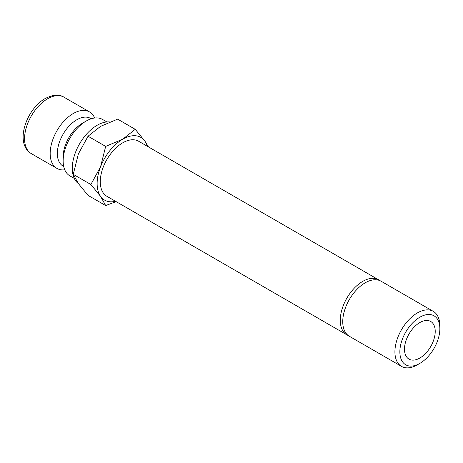 <?xml version="1.0" encoding="UTF-8"?>
<svg xmlns="http://www.w3.org/2000/svg" width="463" height="463" viewBox="0 0 463 463"><rect width="100%" height="100%" fill="white"/><g stroke="black" fill="none" stroke-linecap="round" stroke-linejoin="round"><path stroke-width="0.69" d="M106.878 121.954L102.502 119.425A32.601 18.821 120 0 0 86.199 121.04L82.617 123.112A27.531 15.892 120 0 0 63.147 156.83L63.147 160.968A32.601 18.821 120 0 0 69.901 175.894L74.277 178.417M91.234 118.777L90.574 118.395A27.531 15.892 120 0 0 69.363 125.774A27.531 15.892 120 0 0 57.343 153.479A27.531 15.892 120 0 0 63.043 166.078L63.709 166.46M94.666 118.013A32.601 18.821 120 0 0 89.527 111.936A32.601 18.821 120 0 0 64.403 120.669A32.601 18.821 120 0 0 50.172 153.479A32.601 18.821 120 0 0 56.926 168.399A32.601 18.821 120 0 0 64.762 169.811M78.467 183.678A35.136 20.285 -60 0 1 72.286 168.312A35.136 20.285 -60 0 1 84.787 136.197A35.136 20.285 -60 0 1 109.708 121.966M148.473 146.921L144.925 141.163L135.242 129.322L122.741 139.184L105.668 146.401L100.564 166.773L90.881 184.511L100.564 196.353L105.668 205.549L116.161 201.642M147.327 146.262A36.224 20.91 120 0 0 144.925 141.163A36.224 20.91 120 0 0 122.741 139.184A36.224 20.91 120 0 0 100.564 166.773A36.224 20.91 120 0 0 97.132 183.545A36.224 20.91 120 0 0 100.564 196.353A36.224 20.91 120 0 0 115.553 201.295M105.668 205.549L88.045 195.374L78.363 183.533L73.258 174.337L78.363 153.959L88.045 136.226L100.546 126.364L117.619 119.147L135.242 129.322M394.916 351.834A31.773 18.346 120 0 0 401.496 366.383A31.773 18.346 120 0 0 417.383 364.809L419.854 363.38A28.278 16.327 120 0 0 439.85 328.747L439.85 325.894A31.773 18.346 120 0 0 433.27 311.35A31.773 18.346 120 0 0 408.788 319.864A31.773 18.346 120 0 0 394.916 351.834M439.85 328.747A28.278 16.327 120 0 0 419.854 317.201A28.278 16.327 120 0 0 399.858 351.834A28.278 16.327 120 0 0 419.854 363.38M433.27 311.35L381.101 281.232A31.773 18.346 120 0 0 356.614 289.74A31.773 18.346 120 0 0 342.747 321.716A31.773 18.346 120 0 0 349.328 336.26L401.496 366.383M379.816 280.601A31.773 18.346 120 0 0 378.63 279.802A31.773 18.346 120 0 0 354.143 288.316A31.773 18.346 120 0 0 340.276 320.292A31.773 18.346 120 0 0 346.856 334.836A31.773 18.346 120 0 0 348.141 335.467M346.856 334.836L106.855 196.271A31.773 18.346 -60 0 1 100.274 181.727A31.773 18.346 -60 0 1 114.147 149.752A31.773 18.346 -60 0 1 138.628 141.244L378.63 279.802M435.22 331.421A21.732 12.547 -60 0 1 425.734 353.292A21.732 12.547 -60 0 1 408.985 359.114A21.732 12.547 -60 0 1 404.488 349.166A21.732 12.547 -60 0 1 413.974 327.295A21.732 12.547 -60 0 1 430.717 321.472A21.732 12.547 -60 0 1 435.22 331.421M88.045 136.226L105.668 146.401M73.258 174.337L90.881 184.511M86.199 121.04A32.601 18.821 120 0 0 63.147 160.968M31.31 153.612C14.22 143.588 26.374 108.938 45.195 98.521C53.042 94.579 59.281 94.116 63.911 97.149A32.601 18.821 120 0 0 47.614 98.764A32.601 18.821 120 0 0 24.562 138.686A32.601 18.821 120 0 0 31.31 153.612L56.926 168.399M63.911 97.149L89.527 111.936"/></g></svg>

